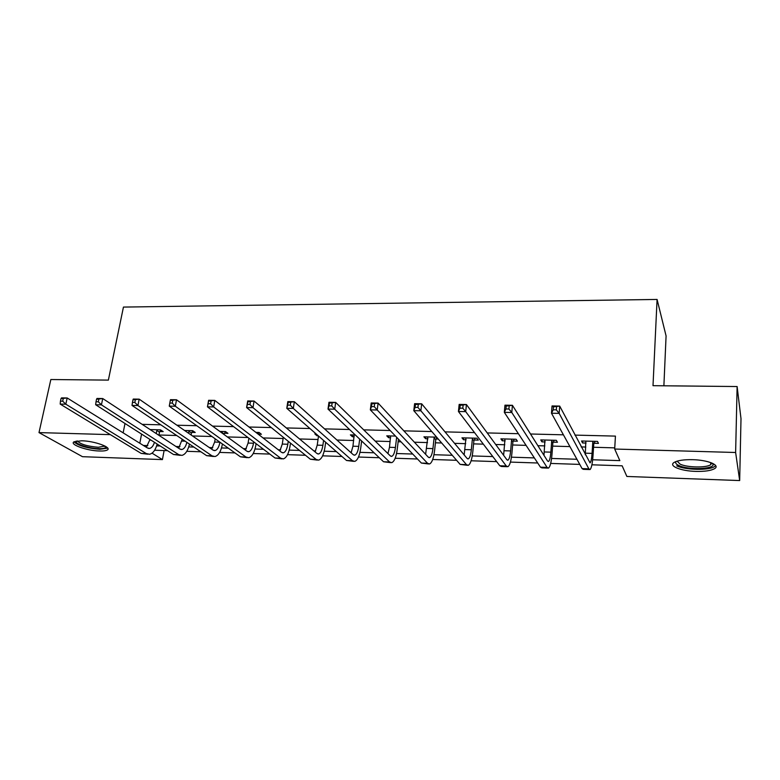 <?xml version="1.0" encoding="UTF-8"?>
<svg xmlns="http://www.w3.org/2000/svg" width="780" height="780" viewBox="0 0 780 780"><rect width="100%" height="100%" fill="white"/><g stroke="black" fill="none" stroke-linecap="round" stroke-linejoin="round"><path stroke-width="1.17" d="M81.705 440.778C94.604 440.983 112.476 447.554 107.221 450.021C105.836 450.791 103.252 451.123 99.46 451.006C86.853 450.781 68.913 444.337 74.1 441.763L81.705 440.778M692.728 459.673C707.967 459.995 720.496 465.202 714.665 468.604C711.048 470.671 704.74 471.607 695.74 471.393C680.813 471.032 668.255 465.952 674.086 462.462C677.567 460.434 683.777 459.508 692.728 459.673M663.887 385.788L666.081 335.917L657.082 299.442L123.445 307.076L108.371 380.113L50.846 379.529L39 432.598L110.351 434.635M657.082 299.442L653.006 385.681L737.12 386.539L741 418.685L739.674 480.558L626.876 476.463L622.138 465.806L591.903 464.802M164.102 450.557L162.425 459.595L82.485 456.69L39 432.598M592.654 459.761L619.837 460.629L614.689 449.036L615.43 436.108L574.948 435.103M563.413 434.821L530.517 434.002M518.388 433.7L487.217 432.929M474.532 432.607L445.01 431.876M431.808 431.545L403.855 430.852M390.156 430.511L363.714 429.858M349.547 429.507L324.548 428.883M309.933 428.522L286.319 427.937M271.294 427.567L248.995 427.011M233.581 426.631L212.55 426.104M196.765 425.714L176.943 425.217M160.816 424.817L142.155 424.359M125.707 423.95L142.272 434.528M158.964 435.006L176.689 435.503M192.494 435.952L211.906 436.498M227.36 436.936L247.962 437.512M263.045 437.941L283.13 438.506M299.549 438.965L318.026 439.491M336.931 440.027L353.701 440.495M375.2 441.1L390.185 441.529M398.131 441.753L401.017 441.831M414.394 442.211L427.518 442.582M435.425 442.806L441.665 442.981M454.545 443.342L465.709 443.654M473.587 443.878L483.337 444.151M495.7 444.502L504.796 444.756M512.635 444.98L526.081 445.36M537.888 445.692L544.82 445.887M552.611 446.111L569.926 446.599M581.149 446.911L585.8 447.047M593.551 447.262L614.757 447.866M594.136 443.264L598.445 443.381L597.509 441.412L581.548 440.993L582.562 442.952L586.063 443.05M553.234 442.162L557.447 442.27L556.325 440.32L540.745 439.91L541.934 441.851L545.123 441.938M513.298 441.08L517.413 441.188L516.106 439.257L500.887 438.857L502.252 440.778L505.148 440.856M474.279 440.027L478.296 440.135L476.824 438.214L461.955 437.824L463.495 439.735L466.099 439.803M436.634 437.151L423.92 436.819L425.607 438.711L427.937 438.769M436.147 438.994L438.272 439.052M395.479 436.059L386.744 435.835L388.577 437.707L390.653 437.765M355.329 434.996L350.395 434.869L352.375 436.722L354.198 436.771M316.163 433.963L314.857 433.924L316.973 435.767L318.279 435.805M294.996 435.172L292.802 433.339M258.209 434.177L261.398 434.265L259.077 432.452L255.879 432.364M224.513 433.27L227.955 433.358L225.518 431.555L219.804 431.408M191.861 432.383L195.224 432.471L192.67 430.687L184.558 430.472M159.88 431.515L163.176 431.603L160.514 429.839L150.111 429.565M737.12 386.539L735.628 452.498L739.674 480.558M124.917 423.93L123.142 432.851M614.689 449.036L735.628 452.498M143.364 445.458L147.829 445.594M156.643 445.877L160.202 445.994M175.987 446.491L179.956 446.618M188.731 446.901L193.869 447.067M209.313 447.554L212.774 447.661M221.5 447.944L228.286 448.159M243.389 448.636L246.304 448.734M254.992 449.007L263.494 449.28M278.216 449.748L280.576 449.826M289.214 450.099L299.51 450.43M313.843 450.889L315.617 450.938M324.197 451.21L336.365 451.601M350.288 452.049L351.448 452.078M359.96 452.351L374.098 452.8M387.582 453.229L388.089 453.248M396.542 453.521L412.727 454.038M433.963 454.711L452.283 455.296M472.251 455.93L492.814 456.583M511.446 457.177L534.349 457.909M551.567 458.455L576.917 459.264M152.032 453.16L162.425 459.595M579.764 464.402L550.68 463.427M537.703 462.998L510.422 462.091M496.665 461.633L471.11 460.775M456.602 460.298L432.705 459.498M417.485 458.991L395.168 458.25M379.275 457.723L358.478 457.031M341.952 456.476L322.608 455.832M305.477 455.267L287.537 454.662M269.822 454.077L253.217 453.521M234.965 452.917L219.648 452.4M200.87 451.776L186.791 451.308M167.524 450.665L154.625 450.235M141.492 434.509L139.805 443.235M582.689 441.022L582.562 442.952M542.09 439.949L541.934 441.851M502.427 438.896L502.252 440.778M463.681 437.873L463.495 439.735M425.812 436.868L425.607 438.711M388.801 435.883L388.577 437.707M352.619 434.928L352.375 436.722M317.109 434.782L316.973 435.767M151.349 429.595L151.222 430.287M585.848 441.11L585.273 454.76M592.79 442.084L592.069 453.385C591.669 458.884 591.006 462.043 590.06 462.862L559.699 406.078L559.163 413.371L588.851 468.839L590.021 469.56C591.445 468.312 592.449 463.554 593.034 455.296L593.755 444.044L592.79 442.084L593.18 441.305M595.091 441.353L593.755 444.044M556.325 409.851L559.163 413.371L551.48 413.224L552.035 405.951L559.699 406.078L553.468 406.877L553.244 409.793L556.325 409.851L556.54 406.926M553.244 409.793L551.48 413.224L582.085 468.604L583.294 469.326L589.417 469.54M552.035 405.951L553.468 406.877M712.754 463.418L713.144 464.402C714.07 469.287 688.223 470.087 678.961 465.572C675.987 464.217 675.041 462.852 676.124 461.477M677.118 461.146L680.14 464.159C687.277 467.59 706.397 467.961 710.687 464.695L711.779 462.979M676.718 465.874C685.581 470.106 709.244 470.574 714.587 466.528L715.64 465.533M106.002 446.648L106.012 446.969C105.641 448.198 103.184 448.763 98.641 448.656C88.549 448.471 73.895 443.576 76.186 441.08M77.376 440.905C80.252 444.181 87.223 446.306 98.299 447.281L104.978 446.062M73.983 441.841C78.361 445.75 86.951 448.237 99.752 449.299L107.718 448.13M544.947 440.017L543.972 455.344M551.704 440.983L550.865 452.147C550.397 457.577 549.608 460.697 548.486 461.497L547.55 461.009L512.421 405.298L511.787 412.493L547.063 467.395L548.447 468.117C550.134 466.898 551.323 462.199 552.016 454.048L552.854 442.933L551.704 440.983L552.094 440.212M554.19 440.271L552.854 442.933M508.911 409.012L511.787 412.493L504.319 412.347L504.962 405.171L512.421 405.298L506.181 406.078L505.918 408.964L508.911 409.012L509.165 406.136M505.918 408.964L504.319 412.347L540.452 467.171L541.876 467.883L547.726 468.088M504.962 405.171L506.181 406.078M504.992 438.965L503.617 455.305M511.583 439.91L510.627 450.938C510.1 456.3 509.194 459.381 507.907 460.171L506.825 459.673L466.421 404.537L465.709 411.635L506.269 465.991L507.868 466.703C509.808 465.514 511.163 460.882 511.953 452.819L512.908 441.841L511.583 439.91L511.973 439.15M514.244 439.208L512.908 441.841M462.803 408.203L465.709 411.635L458.435 411.499L459.166 404.42L466.421 404.537L460.18 405.317L459.888 408.154L462.803 408.203L463.086 405.366M459.888 408.154L458.435 411.499L499.814 465.767L501.452 466.489L507.039 466.674M459.166 404.42L460.18 405.317M465.972 437.931L464.168 454.915M472.397 438.867L471.325 449.758C470.74 455.062 469.716 458.094 468.273 458.874L467.054 458.377L421.668 403.806L420.869 410.797L466.44 464.617L468.234 465.328C470.418 464.159 471.949 459.586 472.826 451.63L473.889 440.778L472.397 438.867L472.787 438.106M475.235 438.175L473.889 440.778M417.924 407.413L420.869 410.797L413.79 410.67L414.609 403.689L421.668 403.806L415.418 404.566L415.096 407.365L417.924 407.413L418.255 404.615M415.096 407.365L413.79 410.67L460.142 464.402L467.308 465.299M414.609 403.689L415.418 404.566M427.84 436.917L425.627 454.321M434.109 437.843L432.939 448.607C432.286 453.843 431.165 456.846 429.565 457.606L428.22 457.109L378.095 403.084L377.218 409.988L427.537 463.271L429.526 463.983C431.935 462.832 433.622 458.328 434.596 450.46L435.757 439.735L434.109 437.843L434.509 437.092M436.936 437.492L435.757 439.735M374.254 406.643L377.218 409.988L370.334 409.861L371.221 402.977L378.095 403.084L371.846 403.835L371.494 406.594L374.254 406.643L374.605 403.884M371.494 406.594L370.334 409.861L421.385 463.066L428.493 463.954M371.221 402.977L371.846 403.835M390.575 435.932L389.483 447.301L387.943 453.59M396.649 437.278L395.421 447.486C394.709 452.654 393.49 455.618 391.745 456.368L390.283 455.871L335.663 402.392L334.718 409.198L389.542 461.965L391.716 462.677C394.339 461.546 396.172 457.09 397.225 449.319L398.444 439.15M331.724 405.902L334.718 409.198L328.01 409.071L328.975 402.275L335.663 402.392L329.423 403.123L329.043 405.853L331.724 405.902L332.114 403.172M329.043 405.853L328.01 409.071L383.536 461.76L390.585 462.637M328.975 402.275L329.423 403.123M354.139 434.967L352.95 446.209L351.107 452.78M359.697 439.14L358.741 446.384C357.991 451.493 356.665 454.418 354.793 455.159L353.203 454.662L294.333 401.71L293.319 408.427L352.404 460.678L354.754 461.389C357.581 460.288 359.57 455.89 360.701 448.198L361.637 440.983M290.306 405.171L293.319 408.427L286.786 408.31L287.81 401.602L294.333 401.71L288.093 402.431L287.683 405.122L290.306 405.171L290.716 402.48M287.683 405.122L286.786 408.31L346.534 460.483L353.535 461.351M287.81 401.602L288.093 402.431M318.523 436.02L317.216 445.136L315.091 451.922M323.573 440.437L322.891 445.302C322.081 450.362 320.668 453.248 318.659 453.97L316.963 453.482L254.056 401.047L252.983 407.677L316.115 459.43L318.62 460.142C321.652 459.049 323.778 454.711 324.987 447.106L325.669 442.25M249.941 404.459L252.983 407.677L246.607 407.56L247.699 400.94L254.056 401.047L247.826 401.758L247.387 404.42L249.941 404.459L250.38 401.807M247.387 404.42L246.607 407.56L310.372 459.235L317.323 460.093M247.699 400.94L247.826 401.758M283.315 437.297L282.272 444.083L279.854 451.025M288.269 441.314L287.82 444.249C286.962 449.251 285.47 452.107 283.335 452.81L281.531 452.322L214.802 400.403L213.661 406.945L280.634 458.201L283.296 458.913C286.514 457.84 288.766 453.55 290.053 446.043L290.491 443.118M210.6 403.767L213.661 406.945L207.451 406.828L208.601 400.296L214.802 400.403L208.572 401.105L208.114 403.728L210.6 403.767L211.058 401.144M208.114 403.728L207.451 406.828L275.018 458.006L281.921 458.864M208.601 400.296L208.572 401.105M248.878 438.214L248.099 443.06L245.388 450.109M253.734 441.889L253.519 443.225C252.613 448.168 251.043 450.986 248.781 451.678L246.88 451.201L176.514 399.769L175.315 406.234L245.934 457.012L248.752 457.714C252.145 456.661 254.524 452.429 255.869 445L256.084 443.664M258.833 432.442L257.975 434.002M170.303 400.462L170.469 399.672L176.514 399.769L170.303 400.462L169.816 403.055L172.243 403.094L172.721 400.51M172.243 403.094L175.315 406.234L169.26 406.127L240.445 456.817L247.289 457.665M169.26 406.127L169.816 403.055M215.202 438.838L214.646 442.055L211.672 449.183M225.469 431.555L224.133 433.963L221.676 432.169L221.578 432.705M221.676 432.169L222.066 431.467M224.035 434.499L224.133 433.963M214.646 442.055L219.941 442.221C219.005 447.106 217.347 449.894 214.987 450.577L212.989 450.089L139.172 399.155L137.924 405.541L211.994 455.832L214.948 456.544C218.517 455.51 221.013 451.327 222.427 443.986M132.97 399.838L133.273 399.058L139.172 399.155L132.97 399.838L132.464 402.402L134.833 402.441L135.34 399.877M134.833 402.441L137.924 405.541L132.015 405.434L206.622 455.647L213.418 456.485M132.015 405.434L132.464 402.402M182.247 439.238L178.669 448.247M192.767 430.755L191.47 433.075L188.906 431.291L188.555 433.231M188.906 431.291L189.296 430.599M191.12 435.006L191.47 433.075M186.878 442.357C185.806 446.56 184.148 448.929 181.916 449.494L179.819 449.007L102.736 398.551L101.429 404.859L178.786 454.691L181.876 455.393C185.367 454.496 187.902 450.733 189.472 444.103M96.544 399.233L96.983 398.463L102.736 398.551L96.544 399.233L96.018 401.758L98.329 401.798L98.855 399.272M98.329 401.798L101.429 404.859L95.667 404.752L173.53 454.506L180.278 455.335M95.667 404.752L96.018 401.758M151.612 429.604L151.681 430.589M149.994 439.462L146.357 447.32M160.748 429.994L159.5 432.198L156.819 430.433L156.224 433.563M156.819 430.433L157.209 429.751M158.905 435.318L159.5 432.198M154.459 442.319C153.299 445.926 151.661 447.964 149.546 448.432L147.371 447.944L67.178 397.966L65.822 404.196L146.289 453.57L149.516 454.272C152.929 453.482 155.483 450.079 157.189 444.064M60.996 398.639L61.552 397.878L67.178 397.966L60.996 398.639L60.45 401.135L62.702 401.173L63.248 398.677M62.702 401.173L65.822 404.196L60.197 404.098L141.151 453.394L147.849 454.214M60.197 404.098L60.45 401.135M592.069 453.385L585.4 453.18M588.851 468.839L582.085 468.604M550.865 452.147L544.352 451.952M547.063 467.395L540.452 467.171M510.627 450.938L504.27 450.743M506.269 465.991L499.814 465.767M471.325 449.758L465.114 449.572M466.44 464.617L460.142 464.402M432.939 448.607L426.865 448.422M427.537 463.271L421.385 463.066M395.421 447.486L389.483 447.301M389.542 461.965L383.536 461.76M358.741 446.384L352.95 446.209M352.404 460.678L346.534 460.483M322.891 445.302L317.216 445.136M316.115 459.43L310.372 459.235M287.82 444.249L282.272 444.083M280.634 458.201L275.018 458.006M253.519 443.225L248.099 443.06M245.934 457.012L240.445 456.817M211.994 455.832L206.622 455.647M185.114 441.168L181.916 441.08M178.786 454.691L173.53 454.506M151.066 440.154L149.867 440.115M146.289 453.57L141.151 453.394M710.746 462.589L710.687 464.695M711.779 463.047L713.144 464.402M105.622 446.423L106.012 446.969M104.627 445.887L104.501 446.482M507.907 460.171L507.351 460.151M468.273 458.874L467.649 458.854M429.565 457.606L428.873 457.577M391.745 456.368L390.994 456.339M354.793 455.159L353.974 455.13M318.659 453.97L317.791 453.94M283.335 452.81L282.409 452.78M248.781 451.678L247.806 451.649M214.987 450.577L213.964 450.538M181.916 449.494L180.843 449.456M149.546 448.432L148.424 448.393"/></g></svg>

